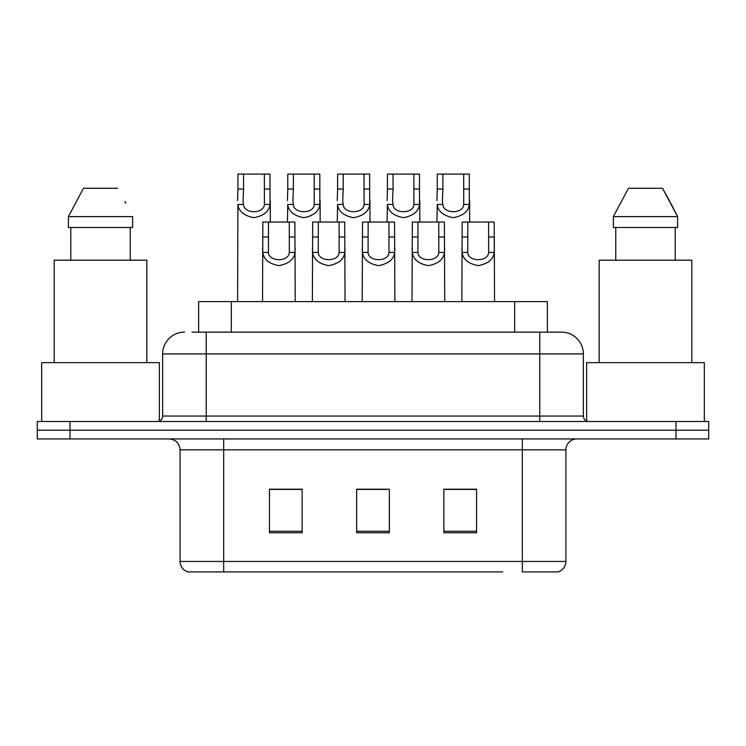 <?xml version="1.0" encoding="UTF-8"?>
<svg xmlns="http://www.w3.org/2000/svg" width="746" height="746" viewBox="0 0 746 746"><rect width="100%" height="100%" fill="white"/><g stroke="black" fill="none" stroke-linecap="round" stroke-linejoin="round"><path stroke-width="1.12" d="M198.632 332.129L198.632 301.608L547.368 301.608L547.368 332.129M565.916 561.449C565.617 566.671 562.997 570.158 558.073 571.912L522.321 571.912L522.321 561.449L565.916 561.449L565.916 449.838A10.901 10.901 0 0 1 576.817 438.937M502.72 571.912L187.927 571.912A10.901 10.901 0 0 1 180.084 561.449L180.084 449.838C179.432 443.217 175.804 439.59 169.183 438.937M69.993 421.499L708.7 421.499L708.7 430.218L37.3 430.218L37.3 438.937L69.993 438.937L69.993 430.218L37.3 430.218L37.3 421.499L69.993 421.499L69.993 430.218L708.7 430.218L708.7 438.937L69.993 438.937M476.545 532.784L476.545 489.19L443.842 489.19L443.842 532.784L476.545 532.784M302.158 532.784L302.158 489.19L269.455 489.19L269.455 532.784L302.158 532.784M389.347 532.784L389.347 489.19L356.653 489.19L356.653 532.784L389.347 532.784M295.612 489.404L287.051 489.19M270.695 489.404L302.158 489.404M470.027 489.19L461.457 489.404M445.11 489.404L476.545 489.404M356.653 489.404L386.708 489.404M370.361 489.404L361.791 489.404M192.571 332.129L561.225 332.129M192.076 332.129L206.241 332.129L206.241 353.93L162.647 353.93L162.647 416.054A5.446 5.446 0 0 1 157.192 421.499M184.439 332.129A21.802 21.802 0 0 0 162.647 353.93M561.561 332.129A21.802 21.802 0 0 1 583.353 353.93L583.353 416.054C583.68 419.364 585.498 421.182 588.808 421.499M708.7 421.499L708.7 430.218M268.476 222.047L268.429 252.409C268.812 262.088 288.935 262.088 289.317 252.409L289.271 222.047L262.853 222.047L262.527 301.608M289.271 222.047L294.894 222.047L295.22 301.608M295.22 248.474L294.922 252.409C294.138 259.338 288.786 263.748 278.873 265.641C268.961 263.748 263.608 259.338 262.825 252.409L262.527 248.474M243.56 189.036L243.056 200.515L243.513 204.451C243.895 214.13 264.019 214.13 264.401 204.451L264.354 174.088L243.56 174.088L243.56 189.036L237.937 189.036L237.937 174.088L243.56 174.088M264.354 174.088L269.977 174.088L270.005 204.451C269.222 211.379 263.87 215.79 253.957 217.683C244.045 215.79 238.692 211.379 237.909 204.451L237.61 301.608M270.304 200.515L270.304 222.047M237.61 200.515L237.937 189.036M318.309 222.047L318.262 252.409C318.645 262.088 338.768 262.088 339.15 252.409L339.104 222.047L312.686 222.047L312.36 301.608M339.104 222.047L344.727 222.047L345.053 301.608M345.053 248.474L344.755 252.409C343.962 259.338 338.619 263.748 328.706 265.641C318.794 263.748 313.441 259.338 312.658 252.409L312.36 248.474M368.142 222.047L368.095 252.409C368.468 262.088 388.601 262.088 388.983 252.409L388.936 222.047L362.519 222.047L362.192 301.608M388.936 222.047L394.559 222.047L394.886 301.608M394.886 248.474L394.587 252.409C393.795 259.338 388.452 263.748 378.539 265.641C368.627 263.748 363.274 259.338 362.491 252.409L362.192 248.474M417.974 222.047L417.928 252.409C418.301 262.088 438.434 262.088 438.816 252.409L438.769 222.047L412.351 222.047L412.016 301.608M438.769 222.047L444.383 222.047L444.719 301.608M444.719 248.474L444.42 252.409C443.628 259.338 438.284 263.748 428.372 265.641C418.459 263.748 413.107 259.338 412.324 252.409L412.016 248.474M467.807 222.047L467.751 252.409C468.134 262.088 488.266 262.088 488.649 252.409L488.602 222.047L462.184 222.047L461.849 301.608M488.602 222.047L494.216 222.047L494.551 301.608M488.602 236.995L494.216 236.995L494.253 252.409C493.46 259.338 488.108 263.748 478.205 265.641C468.292 263.748 462.94 259.338 462.147 252.409L461.849 248.474M293.392 189.036L292.889 200.515L293.346 204.451C293.728 214.13 313.852 214.13 314.234 204.451L314.187 174.088L293.392 174.088L293.392 189.036L287.769 189.036L287.769 174.088L293.392 174.088M314.187 174.088L319.81 174.088L319.838 204.451C319.046 211.379 313.702 215.79 303.79 217.683C293.877 215.79 288.525 211.379 287.742 204.451L287.443 222.047M320.137 200.515L320.137 222.047M287.443 200.515L287.769 189.036M343.225 189.036L342.722 200.515L343.179 204.451C343.552 214.13 363.684 214.13 364.067 204.451L364.02 174.088L343.225 174.088L343.225 189.036L337.602 189.036L337.602 174.088L343.225 174.088M364.02 174.088L369.643 174.088L369.671 204.451C368.878 211.379 363.535 215.79 353.623 217.683C343.71 215.79 338.358 211.379 337.574 204.451L337.276 222.047M369.969 200.515L369.969 222.047M337.276 200.515L337.602 189.036M393.058 189.036L392.555 200.515L393.011 204.451C393.384 214.13 413.517 214.13 413.899 204.451L413.853 174.088L393.058 174.088L393.058 189.036L387.435 189.036L387.435 174.088L393.058 174.088M413.853 174.088L419.476 174.088L419.504 204.451C418.711 211.379 413.368 215.79 403.455 217.683C393.543 215.79 388.19 211.379 387.407 204.451L387.099 222.047M419.802 200.515L419.802 222.047M387.099 200.515L387.435 189.036M159.374 421.052L159.374 362.649L41.664 362.649L41.664 421.499M146.841 362.649L146.841 260.195L54.197 260.195L54.197 362.649M130.242 227.493L130.242 260.195L130.242 227.493M68.408 216.592L83.496 188.253L68.408 216.592L68.408 227.493L132.62 227.493L132.62 216.592L68.408 216.592M125.738 203.126L124.871 201.495M70.795 227.493L70.795 260.195M117.532 188.253L83.496 188.253M704.336 421.499L704.336 362.649L586.626 362.649L586.626 421.052M691.803 362.649L691.803 260.195L599.159 260.195L599.159 362.649M670.701 203.126L677.592 216.592L613.38 216.592L628.468 188.253L613.38 216.592L613.38 227.493L677.592 227.493L677.592 216.592L677.592 227.493M677.592 216.592L662.504 188.253L669.843 201.495M615.758 227.493L615.758 260.195M675.205 260.195L675.205 227.493M662.504 188.253L628.468 188.253M442.891 189.036L442.387 200.515L442.844 204.451C443.217 214.13 463.35 214.13 463.732 204.451L463.686 174.088L442.891 174.088L442.891 189.036L437.268 189.036L437.268 174.088L442.891 174.088M463.686 174.088L469.299 174.088L469.337 204.451C468.544 211.379 463.191 215.79 453.288 217.683C443.376 215.79 438.023 211.379 437.231 204.451L436.932 222.047M469.635 200.515L469.635 222.047M436.932 200.515L437.268 189.036M231.325 332.129L231.325 301.608M514.675 332.129L514.675 301.608M522.321 438.937L522.321 449.838L180.084 449.838M565.916 449.838L522.321 449.838L522.321 561.449L223.679 561.449L223.679 571.912M180.084 561.449L223.679 561.449L223.679 438.937M676.007 438.937L676.007 421.499M389.347 531.273L356.653 531.273M302.158 531.273L269.455 531.273M476.545 531.273L443.842 531.273M206.241 421.499L206.241 416.054L583.353 416.054M162.647 416.054L206.241 416.054L206.241 353.93L539.759 353.93L539.759 421.499M583.353 353.93L539.759 353.93L539.759 332.129M294.922 252.409L289.317 252.409M268.429 252.409L262.825 252.409M268.476 236.995L262.853 236.995M294.894 236.995L289.271 236.995M264.354 189.036L269.977 189.036M264.401 204.451L270.005 204.451M237.909 204.451L243.513 204.451M344.755 252.409L339.15 252.409M318.262 252.409L312.658 252.409M318.309 236.995L312.686 236.995M344.727 236.995L339.104 236.995M394.587 252.409L388.983 252.409M368.095 252.409L362.491 252.409M368.142 236.995L362.519 236.995M394.559 236.995L388.936 236.995M444.42 252.409L438.816 252.409M417.928 252.409L412.324 252.409M417.974 236.995L412.351 236.995M444.383 236.995L438.769 236.995M494.253 252.409L488.649 252.409M467.751 252.409L462.147 252.409M467.807 236.995L462.184 236.995M314.187 189.036L319.81 189.036M314.234 204.451L319.838 204.451M287.742 204.451L293.346 204.451M364.02 189.036L369.643 189.036M364.067 204.451L369.671 204.451M337.574 204.451L343.179 204.451M413.853 189.036L419.476 189.036M413.899 204.451L419.504 204.451M387.407 204.451L393.011 204.451M463.686 189.036L469.299 189.036M463.732 204.451L469.337 204.451M437.231 204.451L442.844 204.451"/></g></svg>
